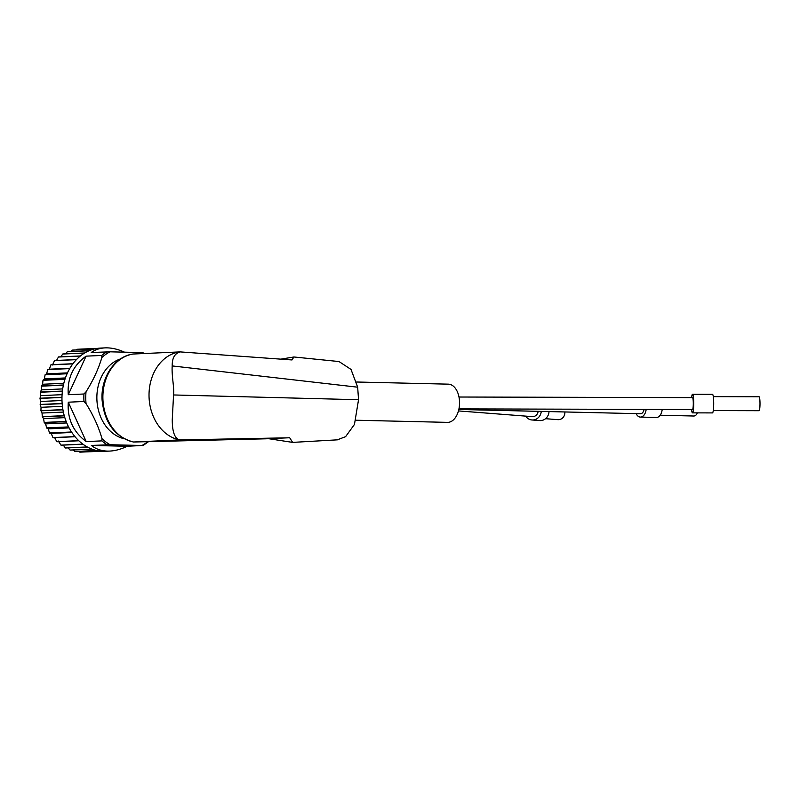 <?xml version="1.0" encoding="UTF-8"?>
<svg xmlns="http://www.w3.org/2000/svg" width="800" height="800" viewBox="0 0 800 800"><rect width="100%" height="100%" fill="white"/><g stroke="black" fill="none" stroke-linecap="round" stroke-linejoin="round"><path stroke-width="1.2" d="M179.55 351.93L180.25 351.91C174.77 353.34 172.09 358.01 172.21 365.92C171.48 375.49 174.44 387.81 173.55 394.96L172.26 419.68C172.26 426.08 172.87 439.36 180.51 439.91L179.71 439.94A44.42 35.24 -92.6 0 1 149.02 395.22A44.42 35.24 -92.6 0 1 179.55 351.93L133.26 354.02M180.51 439.91L288.21 437.81L265.65 438.82L133.57 442.01A44.42 35.24 -92.6 0 1 102.88 397.28A44.42 35.24 -92.6 0 1 133.41 353.99M133.3 354C114.82 356.16 100.52 377.69 102.1 400.12C104.5 422.98 114.94 436.94 133.41 442.02L179.71 439.94M355.97 420.23L447.47 422.37A19.11 11.62 -88.7 0 0 447.95 422.37A19.11 11.62 -88.7 0 0 459.54 403.15A19.11 11.62 -88.7 0 0 448.37 384.16L356.64 382.01M656.16 417.45A9.3 5.65 -88.7 0 0 656.39 417.46A9.3 5.65 -88.7 0 0 656.63 417.46A9.3 5.65 -88.7 0 0 662.19 409.42M636.13 413.63A9.3 5.65 -88.7 0 0 640.4 417.09A9.3 5.65 -88.7 0 0 640.64 417.09A9.3 5.65 -88.7 0 0 646.17 409.38M693.58 416.01A6.97 4.24 -88.7 0 0 693.76 416.02A6.97 4.24 -88.7 0 0 693.93 416.01A6.97 4.24 -88.7 0 0 697.41 412.87M691.57 409.5A9.3 1.21 -89.9 0 0 692.49 412.86L712.47 412.91A9.3 1.21 -89.9 0 0 713.7 403.31A9.3 1.21 -89.9 0 0 712.51 394.32L692.54 394.27A9.3 1.21 -89.9 0 0 691.6 397.62M692.49 412.86A9.3 1.21 -89.9 0 0 693.72 403.26A9.3 1.21 -89.9 0 0 692.54 394.27M713.27 410.59L759.08 410.71A6.97 0.9 -89.9 0 0 760 403.5A6.97 0.9 -89.9 0 0 759.11 396.76L713.31 396.64M458.94 408.9L692.5 409.5A5.94 0.77 -89.9 0 0 693.29 403.37A5.94 0.77 -89.9 0 0 692.53 397.62L458.99 397.02M640.33 413.72A5.94 3.61 -88.7 0 0 640.48 413.73A5.94 3.61 -88.7 0 0 640.63 413.73A5.94 3.61 -88.7 0 0 644.08 409.38M564.85 411.96A6.97 6.44 94.4 0 1 564.88 412.61A6.97 6.44 94.4 0 1 557.9 419.66L545.54 418.7M83.95 394L68.28 394.7C67.1 378.43 73.04 365.58 86.08 356.15L101.75 355.45L101.86 357.52C98.53 368.87 93.25 380.3 86.02 391.82L83.95 394A51.65 40.98 -92.6 0 0 83.85 397.74A51.65 40.98 -92.6 0 0 83.96 401.49L86.04 403.61C93.31 415.21 98.63 426.89 102 438.66L101.9 440.88L86.23 441.58C73.15 431.86 67.17 418.73 68.29 402.19L83.96 401.49M143.39 353.55A50.62 40.16 -92.6 0 0 141.76 352.57L109.96 351.82L91.23 352.52C95.12 349.69 99.74 348.14 105.08 347.88C111.12 347.64 117.51 349.04 124.27 352.06M109.7 451.08C102.51 451.36 96.41 449.48 91.39 445.44L127.13 446.28C121.13 449.21 115.32 450.81 109.7 451.08L105.27 451.28A51.65 40.98 -92.6 0 1 61.96 398.72A51.65 40.98 -92.6 0 1 62.39 391.13A51.65 40.98 -92.6 0 1 100.65 348.08L105.08 347.88M124.14 438.73A40.92 32.46 -92.6 0 1 96.86 397.74A40.92 32.46 -92.6 0 1 120.57 358.9M75.02 436.73L53.08 437.71A51.55 40.89 -92.6 0 1 52.97 437.58L51.17 433.4L49.67 433.12A51.55 40.89 -92.6 0 1 49.57 432.97L48.17 428.85L46.71 428.06A51.55 40.89 -92.6 0 1 46.63 427.9L45.63 423.89L44.25 422.6A51.55 40.89 -92.6 0 1 44.19 422.43L43.58 418.6L42.33 416.82A51.55 40.89 -92.6 0 1 42.28 416.64L42.04 413.04L40.97 410.8A51.55 40.89 -92.6 0 1 40.93 410.62L41.04 407.3L40.19 404.64A51.55 40.89 -92.6 0 1 40.17 404.45L40.59 401.47L40 398.42A51.55 40.89 -92.6 0 1 40 398.23L40.71 395.63L40.41 392.23A51.55 40.89 -92.6 0 1 40.43 392.04L41.38 389.87L41.41 386.16A51.55 40.89 -92.6 0 1 41.45 385.98L42.6 384.26L42.99 380.31A51.55 40.89 -92.6 0 1 43.05 380.14L44.35 378.89L45.12 374.75A51.55 40.89 -92.6 0 1 45.19 374.59L46.61 373.84L47.77 369.57A51.55 40.89 -92.6 0 1 47.86 369.42L49.34 369.19L50.91 364.85A51.55 40.89 -92.6 0 1 51.01 364.71L72.94 363.73M52.51 364.99L54.48 360.64A51.55 40.89 -92.6 0 1 54.59 360.53L76.51 359.55M56.54 360.44L58.44 357.02A51.55 40.89 -92.6 0 1 58.56 356.92L80.45 355.95M60.86 356.82L62.72 354.04A51.55 40.89 -92.6 0 1 62.86 353.96L84.7 352.98M65.6 353.84L67.28 351.74A51.55 40.89 -92.6 0 1 67.42 351.68L89.17 350.71M70.71 351.53L72.03 350.15A51.55 40.89 -92.6 0 1 72.17 350.11L93.72 349.15M76.19 349.93L76.9 349.29A51.55 40.89 -92.6 0 1 77.05 349.28L97.64 348.36M61.97 397.25L40 398.23M40.71 395.63L62.08 394.68M40.41 392.23L62.38 391.25M40 398.42L61.97 397.44M62.4 391.06L40.43 392.04M41.38 389.87L62.69 388.91M41.41 386.16L63.38 385.18M102.24 451.27L84.59 451.94M101.12 451.2L79.97 452.15A51.55 40.89 -92.6 0 1 79.82 452.14L78.8 451.33M96.7 450.53L75.05 451.5A51.55 40.89 -92.6 0 1 74.9 451.47L73.3 449.97M92 449.14L70.21 450.11A51.55 40.89 -92.6 0 1 70.07 450.06L68.11 447.89M87.39 447.03L65.53 448A51.55 40.89 -92.6 0 1 65.39 447.93L63.24 445.11M82.97 444.22L61.07 445.2A51.55 40.89 -92.6 0 1 60.94 445.11L58.32 441.01M78.82 440.78L56.9 441.76A51.55 40.89 -92.6 0 1 56.78 441.64L54.57 437.47M63.42 385L41.45 385.98M42.6 384.26L63.81 383.31M42.99 380.31L64.95 379.33M65.01 379.16L43.05 380.14M44.35 378.89L65.42 377.95M45.12 374.75L67.07 373.77M67.15 373.61L45.19 374.59M46.61 373.84L67.46 372.91M47.77 369.57L69.72 368.59M69.8 368.44L47.86 369.42M49.34 369.19L69.91 368.27M50.91 364.85L72.84 363.87M54.48 360.64L76.4 359.66M58.44 357.02L80.33 356.04M62.72 354.04L84.57 353.06M67.28 351.74L89.04 350.76M72.03 350.15L93.59 349.18M76.9 349.29L97.56 348.37M101 451.19L79.82 452.14M96.56 450.5L74.9 451.47M91.86 449.08L70.07 450.06M87.25 446.95L65.39 447.93M82.84 444.13L60.94 445.11M78.7 440.66L56.78 441.64M74.91 436.6L52.97 437.58M51.17 433.4L71.84 432.47M49.67 433.12L71.62 432.14M71.52 431.99L49.57 432.97M48.17 428.85L69.11 427.91M46.71 428.06L68.67 427.08M68.59 426.92L46.63 427.9M45.63 423.89L66.75 422.95M44.25 422.6L66.21 421.62M66.15 421.45L44.19 422.43M43.58 418.6L64.83 417.65M42.33 416.82L64.29 415.84M64.24 415.66L42.28 416.64M42.04 413.04L63.37 412.09M40.97 410.8L62.93 409.82M62.9 409.64L40.93 410.62M41.04 407.3L62.42 406.35M40.19 404.64L62.15 403.66M62.14 403.47L40.17 404.45M40.59 401.47L61.99 400.52M68.29 402.19L86.23 441.58M91.39 445.44L110.12 444.74L141.92 445.49L127.13 446.28M147.95 441.96L148.58 441.62M68.28 394.7L86.08 356.15M147.82 441.65A50.62 40.16 -92.6 0 1 141.92 445.49L142.8 445.58M538.15 411.33A5.94 5.48 94.4 0 1 532.24 416.63L458.45 410.91M541.25 411.4A9.3 8.58 94.4 0 1 531.98 419.98A9.3 8.58 94.4 0 1 525.66 416.12M549 411.58A9.3 8.58 94.4 0 1 539.7 420.58L531.98 419.98M337.27 439.85L345.6 436.66L354.46 424.43L358.54 399.72L173.55 394.96M358.54 399.72L357.67 387.19L172.21 365.93M288.21 437.81L289.65 437.7L292.62 442.39L268.55 438.69M280.72 359.17L293.9 356.98L291.99 359.95L180.25 351.91M357.67 387.19L351.02 369.43L339.02 361.55L293.9 356.98M101.75 355.45A51.65 40.98 -92.6 0 1 106.9 351.82M101.86 357.52A50.62 40.16 -92.6 0 1 109.96 351.82M86.04 403.61A50.62 40.16 -92.6 0 1 85.76 397.71A50.62 40.16 -92.6 0 1 86.02 391.82M107.06 444.74A51.65 40.98 -92.6 0 1 101.9 440.88M110.12 444.74A50.62 40.16 -92.6 0 1 102 438.66M144.18 353.51L142.84 352.64M148.55 441.65L143 445.56M458.82 409.47L640.48 413.73M660.18 415.23L693.76 416.02M640.4 417.09L656.39 417.46M292.62 442.39L337.45 439.84"/></g></svg>
